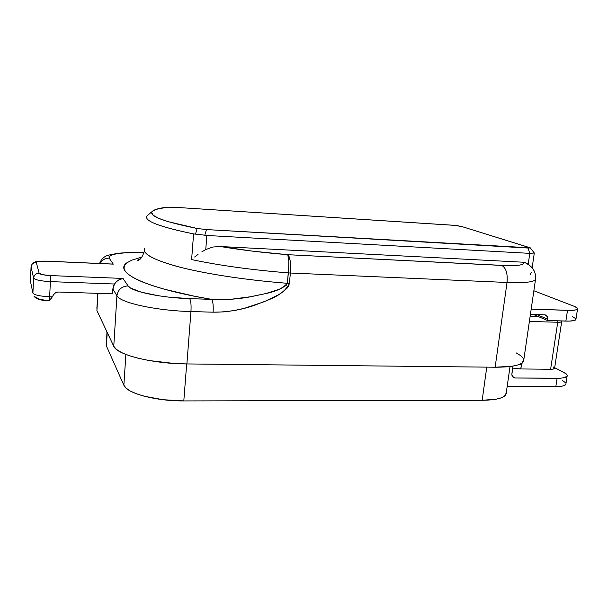 <?xml version="1.0" encoding="UTF-8"?>
<svg xmlns="http://www.w3.org/2000/svg" width="608" height="608" viewBox="0 0 608 608"><rect width="100%" height="100%" fill="white"/><g stroke="black" fill="none" stroke-linecap="round" stroke-linejoin="round"><path stroke-width="0.91" d="M538.399 316.601L530.13 316.35L538.399 316.601M561.746 320.971L561.693 321.617C561.435 322.088 560.12 322.301 557.741 322.248L557.817 320.849L557.741 322.248L529.386 321.434L557.741 322.248L550.612 369.254L553.037 369.102L554.587 368.273L561.693 321.617C561.435 322.088 560.12 322.301 557.741 322.248L550.612 369.254L520.608 368.95L550.612 369.254C552.968 369.261 554.291 368.965 554.564 368.372M554.458 367.886L553.265 367.004M567.15 375.942C567.462 374.855 566.306 373.631 563.684 372.286L554.663 367.711L563.684 372.286L566.838 374.581L567.211 375.622L566.747 376.542L563.342 377.842L560.53 378.176L515.174 378.001L512.407 376.436L515.174 378.001L557.11 378.275L555.826 386.635L507.171 386.475L555.826 386.635C561.815 386.597 565.166 385.776 565.873 384.188L564.156 385.586L562.058 386.164L555.826 386.635L557.11 378.275C563.107 378.252 566.458 377.477 567.15 375.942L565.873 384.188M512.719 368.076L520.608 368.95L522.12 362.961L521.839 364.861L518.784 364.663L521.839 364.861L520.608 368.95L512.719 368.076M562.423 380.426L565.562 382.789M106.955 331.862L106.4 345.982L123.865 385.236L125.871 354.456L123.865 385.236C126.57 393.262 155.884 401.189 183.806 400.923L482.167 400.292L486.765 367.133L482.167 400.292C496.409 400.079 504.382 398.004 506.076 394.06L506.228 393.011L504.587 396.059L501.288 397.822L496.326 399.16L482.167 400.292L183.806 400.923L163.096 399.714L144.233 396.234L136.534 393.817L130.439 391.096L126.175 388.193L123.865 385.236L106.4 345.982L106.278 343.794M106.4 345.982L107.228 332.432L106.4 345.982M183.806 400.923L186.679 363.934L183.806 400.923M513 366.1L511.86 374.536L512.612 376.732L515.174 378.001L514.079 377.811C512.453 377.104 511.723 375.736 511.906 373.707L513 366.1M533.406 314.458L547.595 320.553L569.316 321.1L574.233 320.538L575.913 319.534C575.267 320.705 571.915 321.222 565.873 321.085L547.595 320.553L533.406 314.458M575.54 318.486L572.28 316.639M49.202 300.816L52.303 296.856L49.643 296.765L50.388 281.618L114.509 284.012L113.339 286.36L112.526 293.854L58.49 292.022L112.526 293.854L112.83 288.914L116.926 295.762L113.757 346.271L96.915 310.589L97.926 293.36L96.862 308.309M528.816 264.883L528.869 264.503L528.816 264.883M516.131 352.845L520.623 355.619L523.192 358.31M523.594 361.106L535.504 279.543C533.786 282.12 524.301 283.092 507.034 282.469L495.14 367.224L186.884 363.934L190.958 311.547C156.355 310.741 119.936 302.708 116.926 295.762L113.757 346.271C116.645 354.783 152.6 363.804 186.884 363.934L190.958 311.547L213.104 312.185L223.729 311.889L234.179 310.528L244.484 308.294L264.495 301.614L278.677 294.675L283.115 291.749L287.082 288.177L288.602 285.965L289.385 283.404L290.388 273.022L507.034 282.469L495.14 367.224C512.202 367.209 521.687 365.165 523.594 361.106L523.754 360.012L522.006 363.044L518.16 364.876L512.248 366.221L495.14 367.224L186.884 363.934L174.184 363.462L149.355 360.574L138.358 358.287L128.972 355.581L121.585 352.587L116.462 349.44L113.757 346.271L96.915 310.589L97.637 293.352M141.816 257.085L131.928 260.125L127.429 262.519L124.731 265.194L123.971 268.143L125.271 271.328L128.714 274.702L134.36 278.236L142.219 281.876L152.258 285.555L164.396 289.218L194.317 296.195L211.637 299.372C212.998 301.386 213.484 305.657 213.104 312.185C227.362 312.246 241.201 309.943 254.63 305.284C266.98 300.132 282.963 296.476 289.385 283.404L287.356 283.282L289.385 283.404L290.388 273.022L288.359 272.901L290.388 273.022C291.042 263.332 290.176 257.222 287.789 254.699C288.937 257.146 289.127 263.211 288.359 272.901C251.811 269.937 219.564 265.498 191.611 259.586C219.564 265.498 251.811 269.937 288.359 272.901L287.356 283.282C260.513 281.253 224.23 276.974 192.668 270.18C161.128 263.408 141.542 254.706 144.613 248.74C142.477 254.235 154.766 260.513 181.48 267.566C208.164 274.269 248.284 280.303 287.356 283.282L288.777 266.707L288.808 261.06L287.789 254.699L507.346 265.628L519.589 265.103L521.839 264.579L523.085 263.902L523.321 263.097L522.546 262.177L220.286 246.521L252.913 251.18L287.789 254.699C263.796 252.73 241.3 250.002 220.286 246.521L212.838 247.023L205.755 249.546L206.872 235.478L529.773 253.361L528.238 264.039L525.525 262.724L522.546 262.177L220.286 246.521L212.838 247.023L205.755 249.546L206.872 235.478L529.773 253.361L528.238 264.039L525.525 262.724L522.546 262.177C525.434 264.982 518.502 266.068 501.752 265.422L287.789 254.699L289.233 256.895L290.244 261.151L290.388 273.022L507.034 282.469C507.794 273.554 506.038 267.87 501.752 265.422C506.038 267.87 507.794 273.554 507.034 282.469C524.134 283.085 533.611 282.135 535.466 279.612M128.288 261.957C111.393 270.955 142.158 287.744 211.637 299.372L189.658 298.642C190.889 300.664 191.322 304.965 190.958 311.547L213.104 312.185C213.484 305.657 212.998 301.386 211.637 299.372C225.036 300.063 238.245 299.151 251.271 296.651C263.553 293.489 278.586 292.98 287.356 283.282L286.193 285.448L279.824 289.142L265.749 293.558L251.271 296.651L231.58 299.189L221.639 299.638L189.658 298.642L168.462 297.092L158.323 295.739L141.193 292.167L130.507 288.002L128.098 285.92L122.998 278.434L50.327 275.576L42.628 274.71L39.14 273.228L36.29 262.42L37.719 261.554L45.744 261.174L113.278 264.138L109.189 258.126L109.037 256.667L110.626 255.375L113.833 254.281L124.45 252.844L143.982 252.647M138.518 259.456L139.544 259.479M193.587 233.92C160.01 226.989 144.423 221.099 146.809 216.243L147.28 215.604C142.964 220.514 158.399 226.617 193.587 233.92L195.502 234.11L197.106 228.479L206.484 229.573L530.267 247.828L462.414 226.731L456.41 225.477L173.804 207.229L167.101 207.199L155.868 209.426L152.228 211.478L151.681 212.663L153.3 215.323L158.673 218.318L167.861 221.586L197.106 228.479C163.339 221.624 148.405 215.931 152.304 211.394C154.181 209.54 159.114 208.141 167.101 207.199L173.804 207.229L455.004 225.355L462.414 226.731L530.282 247.882L528.01 248.034L529.773 253.361L534.303 253.019L529.773 253.361L528.01 248.034L206.484 229.573L204.767 235.197L206.872 235.478L204.767 235.197L206.484 229.573L197.106 228.479L195.502 234.11L204.767 235.197L193.587 233.92L191.611 259.586L193.587 233.92M531.46 272.103L530.138 274.915M532.213 314.427L544.593 314.815L532.213 314.427L530.343 314.86L532.213 314.427M536.803 314.572L547.785 319.261L547.595 320.553L547.504 316.836L545.247 314.898C547.132 315.522 547.983 316.973 547.785 319.261L536.803 314.572M577.554 308.948C577.82 308.165 576.597 307.245 573.891 306.196L533.862 290.761L573.891 306.196L577.174 307.952L577.6 308.72L575.882 309.882L570.965 310.384L531.179 309.13L567.522 310.354L565.873 321.085L567.522 310.354C573.572 310.513 576.916 310.05 577.554 308.948L575.913 319.534M49.088 300.702L40.029 299.455L34.048 296.347C36.328 299.128 41.359 300.61 49.134 300.8L51.163 298.665L53.603 294.644L52.303 296.856L49.643 296.765L49.134 300.8L49.643 296.765C39.862 296.248 34.284 295.009 32.908 293.048L30.415 281.154L31.054 266.958L33.6 278.038L32.908 293.048C34.284 295.009 39.862 296.248 49.643 296.765L50.388 281.618C40.576 281.063 34.983 279.87 33.6 278.038L32.908 293.048L30.415 281.154L31.054 266.958C31.487 264.085 33.235 262.572 36.29 262.42C36.632 261.425 39.786 261.007 45.744 261.174L113.278 264.138L109.189 258.126C105.093 258.149 102.121 259.943 100.267 263.515C102.121 259.943 105.093 258.149 109.189 258.126C108.619 254.015 119.761 252.176 142.629 252.609M58.49 292.022L55.662 292.676L53.603 294.644C54.72 292.904 56.354 292.03 58.49 292.022M201.788 251.91L205.755 249.546L201.788 251.91M194.628 257.009L198.033 254.433L194.628 257.009M190.958 311.547C191.322 304.965 190.889 300.664 189.658 298.642C161.105 297.836 130.978 291.437 128.098 285.92C121.684 286.307 117.96 289.59 116.926 295.762C119.936 302.708 156.355 310.741 190.958 311.547M116.402 281.74L114.509 284.012L112.83 288.914L116.926 295.762C117.96 289.59 121.684 286.307 128.098 285.92L122.998 278.434L118.545 280.037L116.402 281.74L118.545 280.037L122.998 278.434L50.327 275.576C43.822 275.196 40.09 274.413 39.14 273.228L36.29 262.42C33.235 262.572 31.487 264.085 31.054 266.958L33.6 278.038C34.063 275.006 35.91 273.402 39.14 273.228C35.91 273.402 34.063 275.006 33.6 278.038C34.983 279.87 40.576 281.063 50.388 281.618L50.327 275.576L50.388 281.618L114.509 284.012L116.402 281.74M112.039 264.016L113.278 264.138L112.039 264.016M30.415 281.154L30.871 283.343M506.076 394.06L510.028 366.533M514.079 377.811L513.129 377.272M532.137 267.87L534.288 253.065M147.28 215.604L152.304 211.394M534.303 253.019L530.282 247.882M140.516 258.613L137.119 260.376C136.678 260.452 141.246 261.85 144.423 250.716M535.504 279.543C535.777 275.964 535.276 272.984 533.999 270.613L532.008 267.718C531.073 266.38 528.679 264.647 524.826 262.519M144.005 252.563L128.995 252.48L118.074 253.247L109.128 255.01C104.561 256.014 101.369 258.841 99.56 263.484M31.069 266.692C32.802 261.478 33.82 262.968 35.538 261.828C38.965 261.341 35.028 261.144 45.714 261.113L112.579 264.054"/></g></svg>
